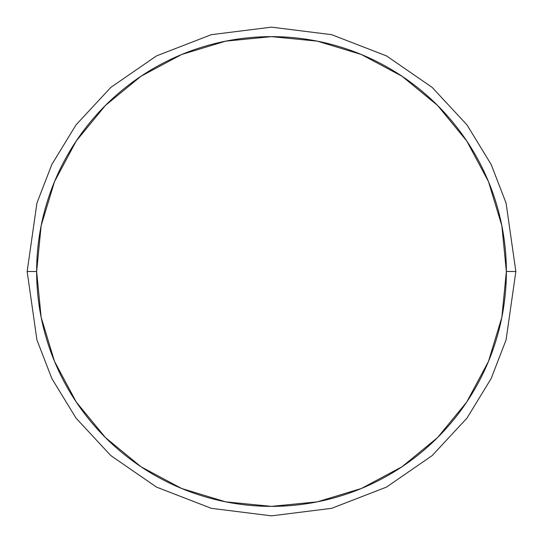 <?xml version="1.0" encoding="UTF-8"?>
<svg xmlns="http://www.w3.org/2000/svg" width="543" height="543" viewBox="0 0 543 543"><rect width="100%" height="100%" fill="white"/><g stroke="black" fill="none" stroke-linecap="round" stroke-linejoin="round"><path stroke-width="0.81" d="M466.776 141.017L437.57 105.43L401.983 76.224L437.57 105.43L401.983 76.224L437.57 105.43L466.776 141.017L437.57 105.43L466.776 141.017L488.483 181.62L501.847 225.678L506.361 271.5A234.861 234.861 0 0 1 271.5 506.361A234.861 234.861 0 0 1 36.639 271.5A234.861 234.861 0 0 1 271.5 36.639A234.861 234.861 0 0 1 506.361 271.5L501.847 317.322L488.483 361.38L466.776 401.983L437.57 437.57L466.776 401.983M105.43 105.43L76.224 141.017L105.43 105.43L76.224 141.017L105.43 105.43L141.017 76.224L181.62 54.517L225.678 41.153L271.5 36.639L317.322 41.153L361.38 54.517L401.983 76.224M76.224 401.983L105.43 437.57L141.017 466.776L105.43 437.57L141.017 466.776L105.43 437.57L76.224 401.983L105.43 437.57L76.224 401.983L54.517 361.38L41.153 317.322L36.639 271.5L41.153 225.678L54.517 181.62L76.224 141.017M401.983 466.776L437.57 437.57L401.983 466.776L437.57 437.57L401.983 466.776L361.38 488.483L317.322 501.847L271.5 506.361L225.678 501.847L181.62 488.483L141.017 466.776M27.15 271.5L36.924 203.082L51.857 164.427L76.02 124.89L110.833 87.403L156.513 55.895L211.349 34.671L271.5 27.15L331.651 34.671L386.487 55.895L432.167 87.403L466.98 124.89L491.144 164.427L506.076 203.082L515.85 271.5L506.076 339.918L491.144 378.573L466.98 418.11L432.167 455.597L386.487 487.105L331.651 508.329L271.5 515.85L211.349 508.329L156.513 487.105L110.833 455.597L76.02 418.11L51.857 378.573L36.924 339.918L27.15 271.5L36.924 339.918L51.857 378.573L76.02 418.11L110.833 455.597L156.513 487.105L211.349 508.329L271.5 515.85L331.651 508.329L386.487 487.105L432.167 455.597L466.98 418.11L491.144 378.573L506.076 339.918L515.85 271.5L506.361 271.5L515.85 271.5L506.076 203.082L491.144 164.427L466.98 124.89L432.167 87.403L386.487 55.895L331.651 34.671L271.5 27.15L211.349 34.671L156.513 55.895L110.833 87.403L76.02 124.89L51.857 164.427L36.924 203.082L27.15 271.5L36.639 271.5L27.15 271.5"/></g></svg>
